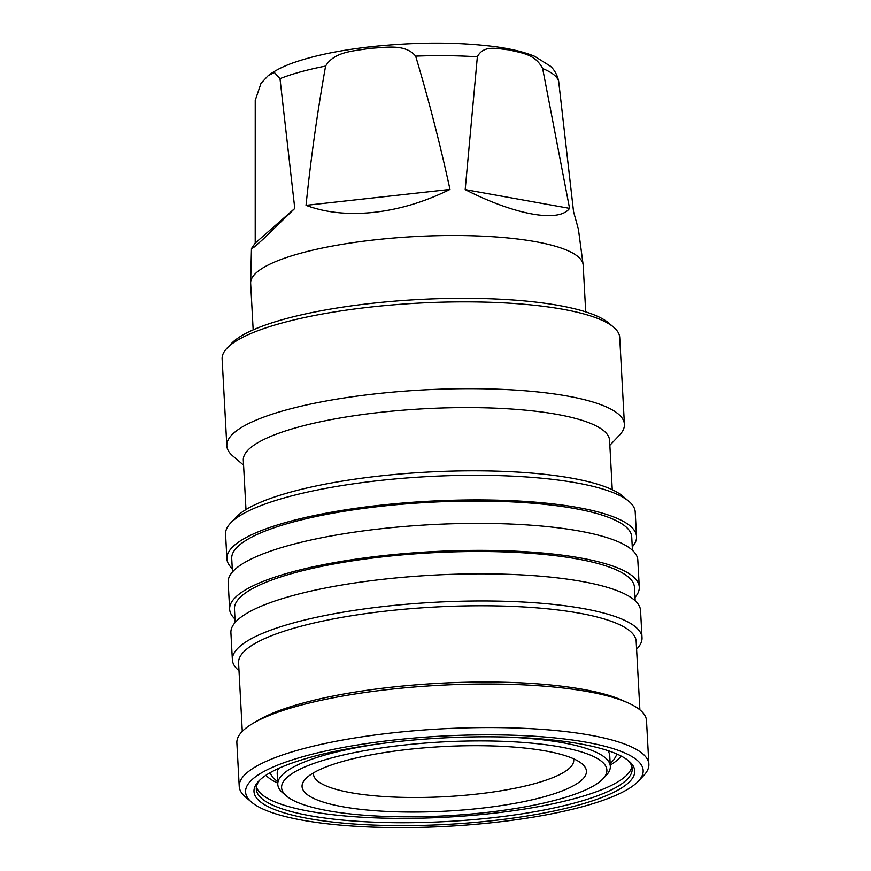 <?xml version="1.0" encoding="UTF-8"?>
<svg xmlns="http://www.w3.org/2000/svg" width="871" height="871" viewBox="0 0 871 871"><rect width="100%" height="100%" fill="white"/><g stroke="black" fill="none" stroke-linecap="round" stroke-linejoin="round"><path stroke-width="1.31" d="M313.549 772.838A130.312 29.581 176.9 0 0 313.484 774.177A130.312 29.581 176.9 0 0 476.35 794.123A130.312 29.581 176.9 0 0 573.728 760.089A130.312 29.581 176.9 0 0 573.532 758.761M408.477 749.387A142.376 32.314 176.9 0 0 305.579 778.837A142.376 32.314 176.9 0 0 480.019 808.353A142.376 32.314 176.9 0 0 582.089 763.856A142.376 32.314 176.9 0 0 408.477 749.387M485.169 812.599A162.888 36.974 176.9 0 0 602.884 778.903A162.888 36.974 176.9 0 0 403.317 745.141A162.888 36.974 176.9 0 0 286.537 796.04A162.888 36.974 176.9 0 0 485.169 812.599M602.884 778.903L606.216 775.386A166.513 37.791 176.9 0 0 610.321 766.349A166.513 37.791 176.9 0 0 506.53 737.062M610.321 766.349L609.754 755.788A166.513 37.791 176.9 0 0 607.838 750.606M259.885 779.991A188.234 42.723 176.9 0 0 256.292 789.05A188.234 42.723 176.9 0 0 491.538 817.847A188.234 42.723 176.9 0 0 632.204 768.69A188.234 42.723 176.9 0 0 627.653 760.078M396.479 741.733A190.64 43.267 176.9 0 0 258.698 781.167A190.64 43.267 176.9 0 0 492.267 820.689A190.64 43.267 176.9 0 0 628.949 761.123A190.64 43.267 176.9 0 0 396.479 741.733M494.39 822.442A199.089 45.194 176.9 0 0 638.269 781.265A199.089 45.194 176.9 0 0 394.356 739.991A199.089 45.194 176.9 0 0 251.621 802.202A199.089 45.194 176.9 0 0 494.39 822.442M638.269 781.265L643.821 775.397A205.121 46.555 176.9 0 0 648.873 764.259A205.121 46.555 176.9 0 0 392.527 732.87A205.121 46.555 176.9 0 0 239.231 786.437A205.121 46.555 176.9 0 0 245.459 796.976L251.621 802.202M648.873 764.259L646.522 720.709A205.121 46.555 176.9 0 0 628.078 702.886A205.121 46.555 176.9 0 0 390.164 689.32A205.121 46.555 176.9 0 0 253.287 723.18A205.121 46.555 176.9 0 0 236.868 742.898L239.231 786.437M628.078 702.886L622.406 700.349A199.089 45.194 176.9 0 0 391.493 687.186A199.089 45.194 176.9 0 0 258.643 720.045L253.287 723.18M639.891 709.843L636.178 641.372A199.089 45.194 176.9 0 0 387.366 610.919A199.089 45.194 176.9 0 0 238.578 662.907L242.29 731.379M636.603 649.178A205.121 46.555 176.9 0 0 642.025 637.659A205.121 46.555 176.9 0 0 385.668 606.281A205.121 46.555 176.9 0 0 232.372 659.848A205.121 46.555 176.9 0 0 239.002 670.714M642.025 637.659L640.555 610.538A205.121 46.555 176.9 0 0 384.198 579.161A205.121 46.555 176.9 0 0 230.902 632.727L232.372 659.848M635.188 600.772L634.458 587.337A200.297 45.466 176.9 0 0 384.144 556.689A200.297 45.466 176.9 0 0 234.451 608.992L235.181 622.438M635.003 597.364A205.121 46.555 176.9 0 0 639.281 587.076L637.822 560.086A205.121 46.555 176.9 0 0 381.465 528.697A205.121 46.555 176.9 0 0 228.169 582.274L229.639 609.254A205.121 46.555 176.9 0 0 234.996 619.02M639.281 587.076A205.121 46.555 176.9 0 0 382.924 555.687A205.121 46.555 176.9 0 0 229.639 609.254M632.455 550.32L631.725 536.874A200.297 45.466 176.9 0 0 381.411 506.236A200.297 45.466 176.9 0 0 231.719 558.54L232.448 571.986M632.27 546.901A205.121 46.555 176.9 0 0 636.549 536.612L635.209 511.974A205.121 46.555 176.9 0 0 628.993 501.446A205.121 46.555 176.9 0 0 378.863 480.596A205.121 46.555 176.9 0 0 230.619 523.025A205.121 46.555 176.9 0 0 225.567 534.163L226.906 558.801A205.121 46.555 176.9 0 0 232.263 568.567M636.549 536.612A205.121 46.555 176.9 0 0 380.192 505.234A205.121 46.555 176.9 0 0 226.906 558.801M628.993 501.446L622.83 496.22A199.089 45.194 176.9 0 0 380.061 475.969A199.089 45.194 176.9 0 0 236.183 517.156L230.619 523.025M612.259 489.731L609.591 440.399A183.4 41.623 176.9 0 0 380.377 412.342A183.4 41.623 176.9 0 0 243.314 460.236L245.981 509.568M609.852 445.31L619.521 435.108A199.089 45.194 176.9 0 0 624.42 424.297A199.089 45.194 176.9 0 0 375.608 393.834A199.089 45.194 176.9 0 0 226.83 445.832A199.089 45.194 176.9 0 0 232.873 456.045L243.575 465.147M624.42 424.297L619.717 337.469A199.089 45.194 176.9 0 0 613.674 327.246A199.089 45.194 176.9 0 0 370.904 307.006A199.089 45.194 176.9 0 0 227.026 348.182A199.089 45.194 176.9 0 0 222.127 358.994L226.83 445.832M613.674 327.246L608.753 323.065A194.266 44.094 176.9 0 0 371.863 303.315A194.266 44.094 176.9 0 0 231.468 343.49L227.026 348.182M585.704 311.851L583.189 265.307A166.513 37.791 176.9 0 0 583.124 264.632A166.513 37.791 176.9 0 0 375.085 239.83A166.513 37.791 176.9 0 0 250.641 282.64A166.513 37.791 176.9 0 0 250.652 283.315L253.167 329.859M325.591 66.076C317.349 112.359 310.827 158.783 306.026 205.338C325.852 212.731 348.552 215.061 374.127 212.328C399.745 209.41 425.037 201.778 449.98 189.432C440.214 144.466 428.772 100.034 415.652 56.125C404.884 43.147 385.015 47.84 369.925 48.275C354.911 51.149 334.66 50.986 325.591 66.076A152.109 34.524 176.9 0 0 279.994 78.651L294.779 208.441L262.955 239.351L254.321 246.994L251.469 248.583L250.641 282.64M251.469 248.583L255.214 243.107L255.236 100.339L261.006 83.333L268.301 75.516C275.672 70.028 285.1 65.412 296.608 61.656C316.837 54.971 341.77 49.974 371.405 46.675C416.447 41.939 457.493 41.906 494.543 46.599C510.667 48.722 524.026 51.955 534.631 56.299L550.516 66.272C554.609 70.083 557.309 75.026 558.649 81.134L573.543 211.631L578.398 229.171L583.124 264.632M542.655 68.569L569.569 208.365C559.128 222.965 515.033 215.039 465.19 189.606L477.352 56.833C483.71 44.116 498.441 49.114 509.317 49.876C520.314 53.011 534.914 53.381 542.655 68.569A152.109 34.524 176.9 0 1 558.757 81.841M268.301 75.516L274.409 72.511L279.994 78.651M278.557 768.44A166.513 37.791 176.9 0 0 277.218 773.796L277.784 784.357A166.513 37.791 176.9 0 0 282.835 792.904L286.537 796.04M377.807 744.041A166.513 37.791 176.9 0 0 277.784 784.357M465.19 189.606L569.569 208.365M306.026 205.338L449.98 189.432M255.214 243.107L294.779 208.441M265.895 775.299A181.168 41.122 176.9 0 0 277.718 783.094M256.412 786.851A188.234 42.723 176.9 0 0 491.298 813.492A188.234 42.723 176.9 0 0 631.834 766.524M477.352 56.833A152.109 34.524 176.9 0 0 415.652 56.125M610.255 765.086A181.168 41.122 176.9 0 0 621.165 756.061M617.071 754.112L614.186 759.327L610.19 763.791M269.76 772.915L273.189 777.803L277.642 781.799"/></g></svg>
